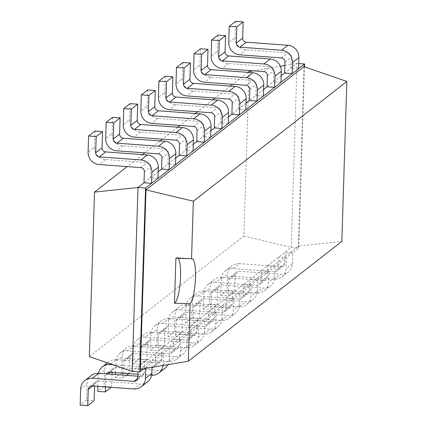 <?xml version="1.0" encoding="UTF-8"?>
<svg xmlns="http://www.w3.org/2000/svg" width="427" height="427" viewBox="0 0 427 427"><rect width="100%" height="100%" fill="white"/><g stroke="black" fill="none" stroke-linecap="round" stroke-linejoin="round"><path stroke-width="0.32" stroke-dasharray="2.13 1.6" d="M247.996 72.36L232.672 84.316M230.42 86.073L215.096 98.029M212.843 99.785L197.52 111.741M195.267 113.497L179.943 125.453M177.691 127.209L162.361 139.165M160.114 140.921L144.785 152.877M142.533 154.633L127.209 166.589M89.344 356.588L243.892 236.019L249.058 71.528M158.15 171.739L144.006 182.777M175.727 158.027L161.582 169.065M193.303 144.315L179.159 155.353M210.879 130.603L196.735 141.636M228.461 116.891L214.311 127.924M246.037 103.179L231.888 114.212M263.614 89.462L249.464 100.5M281.19 75.75L267.04 86.788M284.857 65.47L297.005 63.409L284.622 73.076M253.238 70.823L280.358 66.233M243.892 236.019L291.225 247.361L297.005 63.409L298.719 63.538M132.199 371.421L291.225 247.361L298.799 247.922L304.488 66.804M298.558 68.667L290.984 68.106L291.337 57.015A3.891 3.726 -128 0 0 287.67 52.921L246.085 49.842A11.668 11.177 52 0 1 235.085 37.549L228.717 42.519M157.942 178.369L150.368 177.808L150.72 166.717A3.891 3.726 -128 0 0 147.053 162.623L105.469 159.543A11.668 11.177 52 0 1 94.468 147.251L88.101 152.22M280.982 82.379L273.408 81.819L273.76 70.727A3.891 3.726 -128 0 0 270.094 66.633L228.509 63.554A11.668 11.177 52 0 1 217.508 51.261L211.141 56.231M175.518 164.657L167.944 164.096L168.297 153.005A3.891 3.726 -128 0 0 164.63 148.911L123.045 145.831A11.668 11.177 52 0 1 112.045 133.539L105.677 138.508M263.406 96.096L255.832 95.536L256.179 84.445A3.891 3.726 -128 0 0 252.517 80.345L210.927 77.266A11.668 11.177 52 0 1 199.932 64.979L193.564 69.943M193.095 150.945L185.526 150.384L185.873 139.293A3.891 3.726 -128 0 0 182.206 135.194L140.622 132.119A11.668 11.177 52 0 1 129.621 119.827L123.259 124.796M245.829 109.808L238.255 109.248L238.602 98.157A3.891 3.726 -128 0 0 234.935 94.057L193.351 90.983A11.668 11.177 52 0 1 182.356 78.691L175.988 83.655M210.671 137.232L203.103 136.672L203.449 125.581A3.891 3.726 -128 0 0 199.783 121.481L158.198 118.407A11.668 11.177 52 0 1 147.198 106.115L140.835 111.079M228.248 123.52L220.679 122.96L221.026 111.869A3.891 3.726 -128 0 0 217.359 107.769L175.775 104.695A11.668 11.177 52 0 1 164.779 92.403L158.412 97.367M143.963 368.714L145.794 367.284L138.22 366.724L138.06 371.858M110.705 363.98L116.325 359.598L157.91 362.672A3.891 3.726 52 0 0 161.817 359.139L162.164 348.048L169.738 348.608L180.947 339.86L173.378 339.3L173.026 350.391A3.891 3.726 52 0 1 169.124 353.93L127.534 350.85L133.902 345.886L175.486 348.96A3.891 3.726 52 0 0 179.393 345.427L179.746 334.336L187.314 334.896L198.523 326.148L190.954 325.587L190.607 336.679A3.891 3.726 52 0 1 186.7 340.218L145.116 337.138L151.478 332.174L193.068 335.248A3.891 3.726 52 0 0 196.97 331.715L197.322 320.624L204.891 321.184L216.105 312.436L208.531 311.875L208.184 322.967A3.891 3.726 52 0 1 204.277 326.506L162.692 323.426L169.055 318.462L210.644 321.536A3.891 3.726 52 0 0 214.546 317.998L214.898 306.906L222.467 307.467L233.681 298.724L226.107 298.163L225.76 309.255A3.891 3.726 52 0 1 221.853 312.794L180.269 309.714L186.636 304.75L228.221 307.824A3.891 3.726 52 0 0 232.128 304.286L232.475 293.194L240.049 293.755L251.257 285.012L243.684 284.451L243.337 295.543A3.891 3.726 52 0 1 239.43 299.076L197.845 296.002L204.213 291.033L245.797 294.112A3.891 3.726 52 0 0 249.704 290.573L250.051 279.482L257.625 280.043L268.834 271.3L261.26 270.739L260.913 281.831A3.891 3.726 52 0 1 257.006 285.364L215.421 282.29L221.789 277.32L263.374 280.4A3.891 3.726 52 0 0 267.281 276.861L267.628 265.77L275.202 266.331L286.41 257.588L278.842 257.027L278.489 268.119A3.891 3.726 52 0 1 274.582 271.652L232.998 268.578L239.366 263.608L280.95 266.688A3.891 3.726 52 0 0 284.857 263.149L285.204 252.058L292.778 252.619L298.799 247.922L298.35 246.075L303.987 66.633M137.926 376.208L140.334 376.39A3.891 3.726 52 0 0 144.241 372.851L144.588 361.76L152.161 362.32L163.37 353.572L155.802 353.012L155.449 364.103A3.891 3.726 52 0 1 153.848 367.039M235.597 21.35L235.085 37.549M94.975 131.052L94.468 147.251M218.016 35.062L217.508 51.261M112.557 117.34L112.045 133.539M200.439 48.774L199.932 64.979M130.134 103.628L129.621 119.827M182.863 62.486L182.356 78.691M147.71 89.916L147.198 106.115M165.286 76.198L164.779 92.403M140.366 369.323L298.35 246.075L341.819 241.447M152.001 367.353L152.161 362.32L145.794 367.284L145.756 368.41M228.856 279.749A3.891 3.726 -128 0 1 232.758 276.21L274.347 279.29A11.668 11.177 52 0 0 281.879 277.032A11.668 11.177 52 0 0 286.063 268.674L292.431 263.71A11.668 11.177 52 0 1 288.246 272.068A11.668 11.177 52 0 1 280.71 274.321L239.125 271.246A3.891 3.726 -128 0 0 235.218 274.78L234.711 290.984L228.344 295.948L228.856 279.749L235.218 274.78M239.366 263.608A11.668 11.177 -128 0 0 231.829 265.866A11.668 11.177 -128 0 0 227.65 274.219L227.137 290.424L234.711 290.984M292.431 263.71L292.778 252.619L286.41 257.588L286.063 268.674M92.141 385.912L98.509 380.943L140.093 384.022L133.726 388.986M98.509 380.943A3.891 3.726 -128 0 0 94.602 384.481L94.554 386.088M91.213 375.563A11.668 11.177 -128 0 0 87.033 383.921L86.521 400.12L94.095 400.681M147.63 381.77A11.668 11.177 52 0 1 140.093 384.022M232.998 268.578A11.668 11.177 -128 0 0 225.467 270.83A11.668 11.177 -128 0 0 221.282 279.189L227.65 274.219M227.137 290.424L220.775 295.388L221.282 279.189M220.775 295.388L228.344 295.948M106.376 373.876A3.891 3.726 -128 0 0 105.816 375.739L108.042 373.999M151.596 375.296A11.668 11.177 52 0 1 151.307 375.274L137.985 374.292M163.023 364.663L169.391 359.699L169.738 348.608L163.37 353.572L163.023 364.663A11.668 11.177 52 0 1 162.965 365.496M151.991 367.647A3.891 3.726 52 0 1 151.542 367.642L113.054 364.791M98.456 373.294A11.668 11.177 -128 0 0 98.242 375.178L104.61 370.209L104.097 386.408L111.671 386.969L111.217 387.321M97.89 386.339L98.242 375.178M105.464 386.899L105.816 375.739M211.274 293.461A3.891 3.726 -128 0 1 215.181 289.922L256.766 293.002A11.668 11.177 52 0 0 264.302 290.744A11.668 11.177 52 0 0 268.487 282.391L274.855 277.422A11.668 11.177 52 0 1 270.67 285.78A11.668 11.177 52 0 1 263.133 288.033L221.549 284.958A3.891 3.726 -128 0 0 217.642 288.492L217.135 304.697L210.767 309.66L211.274 293.461L217.642 288.492M221.789 277.32A11.668 11.177 -128 0 0 214.253 279.578A11.668 11.177 -128 0 0 210.073 287.931L209.561 304.136L217.135 304.697M274.855 277.422L275.202 266.331L268.834 271.3L268.487 282.391M165.206 368.053A11.668 11.177 52 0 1 157.67 370.31L116.085 367.231A3.891 3.726 -128 0 0 112.178 370.769L112.13 372.376M112.071 374.298L111.671 386.969M116.325 359.598A11.668 11.177 -128 0 0 108.789 361.85A11.668 11.177 -128 0 0 104.61 370.209M169.391 359.699A11.668 11.177 52 0 1 168.083 364.631M215.421 282.29A11.668 11.177 -128 0 0 207.885 284.542A11.668 11.177 -128 0 0 203.706 292.901L210.073 287.931M209.561 304.136L203.193 309.1L203.706 292.901M203.193 309.1L210.767 309.66M180.6 350.951L186.967 345.987L187.314 334.896L180.947 339.86L180.6 350.951A11.668 11.177 52 0 1 176.415 359.31A11.668 11.177 52 0 1 168.884 361.562L127.294 358.488A3.891 3.726 -128 0 0 123.392 362.021L129.755 357.057L129.248 373.257L128.794 373.609M127.534 350.85A11.668 11.177 -128 0 0 120.003 353.108A11.668 11.177 -128 0 0 115.818 361.466L122.186 356.497L121.674 372.696L129.248 373.257M121.674 372.696L115.311 377.665L115.407 374.543M115.466 372.627L115.818 361.466M115.311 377.665L122.88 378.226L122.981 375.103M123.04 373.187L123.392 362.021M193.698 307.173A3.891 3.726 -128 0 1 197.605 303.634L239.189 306.714A11.668 11.177 52 0 0 246.726 304.456A11.668 11.177 52 0 0 250.911 296.103L257.273 291.134A11.668 11.177 52 0 1 253.094 299.492A11.668 11.177 52 0 1 245.557 301.745L203.973 298.67A3.891 3.726 -128 0 0 200.066 302.204L199.558 318.409L193.191 323.372L193.698 307.173L200.066 302.204M204.213 291.033A11.668 11.177 -128 0 0 196.676 293.29A11.668 11.177 -128 0 0 192.492 301.649L191.985 317.848L199.558 318.409M257.273 291.134L257.625 280.043L251.257 285.012L250.911 296.103M186.967 345.987A11.668 11.177 52 0 1 182.783 354.341A11.668 11.177 52 0 1 175.246 356.598L133.662 353.519A3.891 3.726 -128 0 0 129.755 357.057M133.902 345.886A11.668 11.177 -128 0 0 126.365 348.138A11.668 11.177 -128 0 0 122.186 356.497M197.845 296.002A11.668 11.177 -128 0 0 190.309 298.254A11.668 11.177 -128 0 0 186.129 306.613L192.492 301.649M191.985 317.848L185.617 322.812L186.129 306.613M185.617 322.812L193.191 323.372M198.176 337.239L204.544 332.275L204.891 321.184L198.523 326.148L198.176 337.239A11.668 11.177 52 0 1 193.997 345.598A11.668 11.177 52 0 1 186.46 347.85L144.876 344.776A3.891 3.726 -128 0 0 140.969 348.309L147.336 343.345L146.824 359.545L140.456 364.514L140.969 348.309M145.116 337.138A11.668 11.177 -128 0 0 137.579 339.396A11.668 11.177 -128 0 0 133.395 347.749L139.762 342.785L139.255 358.984L146.824 359.545M139.255 358.984L132.888 363.953L133.395 347.749M132.888 363.953L140.456 364.514M176.121 320.885A3.891 3.726 -128 0 1 180.029 317.346L221.613 320.426A11.668 11.177 52 0 0 229.15 318.174A11.668 11.177 52 0 0 233.329 309.815L239.696 304.846A11.668 11.177 52 0 1 235.517 313.204A11.668 11.177 52 0 1 227.981 315.457L186.396 312.383A3.891 3.726 -128 0 0 182.489 315.921L181.982 332.121L175.614 337.084L176.121 320.885L182.489 315.921M186.636 304.75A11.668 11.177 -128 0 0 179.1 307.002A11.668 11.177 -128 0 0 174.915 315.361L174.408 331.56L181.982 332.121M239.696 304.846L240.049 293.755L233.681 298.724L233.329 309.815M204.544 332.275A11.668 11.177 52 0 1 200.359 340.629A11.668 11.177 52 0 1 192.828 342.886L151.238 339.807A3.891 3.726 -128 0 0 147.336 343.345M151.478 332.174A11.668 11.177 -128 0 0 143.947 334.426A11.668 11.177 -128 0 0 139.762 342.785M180.269 309.714A11.668 11.177 -128 0 0 172.732 311.966A11.668 11.177 -128 0 0 168.548 320.325L174.915 315.361M174.408 331.56L168.041 336.524L168.548 320.325M168.041 336.524L175.614 337.084M215.752 323.527L222.12 318.558L222.467 307.467L216.105 312.436L215.752 323.527A11.668 11.177 52 0 1 211.573 331.886A11.668 11.177 52 0 1 204.037 334.138L162.452 331.064A3.891 3.726 -128 0 0 158.545 334.597L164.913 329.633L164.4 345.833L158.038 350.802L158.545 334.597M162.692 323.426A11.668 11.177 -128 0 0 155.156 325.684A11.668 11.177 -128 0 0 150.971 334.037L157.339 329.073L156.832 345.272L164.4 345.833M156.832 345.272L150.464 350.241L150.971 334.037M150.464 350.241L158.038 350.802M222.12 318.558A11.668 11.177 52 0 1 217.941 326.917A11.668 11.177 52 0 1 210.404 329.169L168.82 326.095A3.891 3.726 -128 0 0 164.913 329.633M169.055 318.462A11.668 11.177 -128 0 0 161.523 320.714A11.668 11.177 -128 0 0 157.339 329.073M86.521 400.12L80.153 405.09M104.097 386.408L97.735 391.378M126.547 375.365L122.88 378.226M175.892 258.164A22.962 4.969 -85.8 0 1 177.093 257.614A22.962 4.969 -85.8 0 1 178.112 258.223M284.969 61.984L291.337 57.015M144.353 171.686L150.72 166.717M267.393 75.696L273.76 70.727M161.929 157.974L168.297 153.005M249.816 89.408L256.179 84.445M179.505 144.262L185.873 139.293M232.24 103.12L238.602 98.157M197.082 130.545L203.449 125.581M214.658 116.833L221.026 111.869M144.241 372.851L137.873 377.815M284.857 263.149L278.489 268.119M161.817 359.139L155.449 364.103M267.281 276.861L260.913 281.831M179.393 345.427L173.026 350.391M249.704 290.573L243.337 295.543M196.97 331.715L190.607 336.679M232.128 304.286L225.76 309.255M214.546 317.998L208.184 322.967M281.302 57.885L287.67 52.921M140.686 167.587L147.053 162.623M263.726 71.597L270.094 66.633M158.262 153.875L164.63 148.911M246.149 85.309L252.517 80.345M175.839 140.163L182.206 135.194M228.573 99.027L234.935 94.057M193.415 126.451L199.783 121.481M210.997 112.739L217.359 107.769M140.334 376.39L137.82 378.349M280.95 266.688L274.582 271.652M157.91 362.672L151.542 367.642M263.374 280.4L257.006 285.364M175.486 348.96L169.124 353.93M245.797 294.112L239.43 299.076M193.068 335.248L186.7 340.218M228.221 307.824L221.853 312.794M210.644 321.536L204.277 326.506M246.085 49.842L239.718 54.811M105.469 159.543L99.101 164.512M228.509 63.554L222.141 68.523M123.045 145.831L116.678 150.8M210.927 77.266L204.565 82.235M140.622 132.119L134.254 137.083M193.351 90.983L186.983 95.947M158.198 118.407L151.831 123.371M175.775 104.695L169.407 109.659M92.718 385.955L94.602 384.481M80.666 388.89L87.033 383.921M232.758 276.21L239.125 271.246M274.347 279.29L280.71 274.321M109.718 372.2L116.085 367.231M110.294 372.243L112.178 370.769M151.307 375.274L157.67 370.31M215.181 289.922L221.549 284.958M256.766 293.002L263.133 288.033M127.294 358.488L133.662 353.519M168.884 361.562L175.246 356.598M197.605 303.634L203.973 298.67M239.189 306.714L245.557 301.745M144.876 344.776L151.238 339.807M186.46 347.85L192.828 342.886M180.029 317.346L186.396 312.383M221.613 320.426L227.981 315.457M162.452 331.064L168.82 326.095M204.037 334.138L210.404 329.169M142.848 375.637L136.48 380.601M283.464 265.936L277.096 270.899M160.424 361.925L154.056 366.889M265.888 279.648L259.52 284.617M178 348.213L171.633 353.177M248.311 293.36L241.944 298.329M195.577 334.496L189.209 339.465M230.729 307.072L224.367 312.041M213.153 320.784L206.791 325.753M89.633 386.665L95.995 381.695M281.879 277.032L288.246 272.068M225.467 270.83L231.829 265.866M230.249 276.963L236.617 271.994M107.209 372.952L113.577 367.983M107.492 362.87L108.789 361.85M264.302 290.744L270.67 285.78M207.885 284.542L214.253 279.578M212.673 290.675L219.035 285.706M124.785 359.24L131.153 354.271M120.003 353.108L126.365 348.138M176.415 359.31L182.783 354.341M246.726 304.456L253.094 299.492M190.309 298.254L196.676 293.29M195.091 304.387L201.459 299.423M142.362 345.523L148.729 340.559M137.579 339.396L143.947 334.426M193.997 345.598L200.359 340.629M229.15 318.174L235.517 313.204M172.732 311.966L179.1 307.002M177.515 318.099L183.882 313.135M159.938 331.811L166.306 326.847M155.156 325.684L161.523 320.714M211.573 331.886L217.941 326.917M192.001 258.719L177.093 257.614"/><path stroke-width="0.64" d="M253.238 70.823L249.058 71.528L247.996 72.36M232.672 84.316L230.42 86.073M215.096 98.029L212.843 99.785M197.52 111.741L195.267 113.497M179.943 125.453L177.691 127.209M162.361 139.165L160.114 140.921M144.785 152.877L142.533 154.633M127.209 166.589L94.516 192.097L89.344 356.588L132.199 371.421L139.773 371.981L143.963 368.714M94.516 192.097L137.985 187.474L132.199 371.421M88.613 136.016L94.975 131.052L102.549 131.612L102.042 147.811A3.891 3.726 52 0 0 105.709 151.911L147.294 154.985A11.668 11.177 -128 0 1 158.289 167.277L151.921 172.246A11.668 11.177 -128 0 0 140.926 159.954L99.342 156.874A3.891 3.726 52 0 1 95.675 152.781L96.182 136.576L88.613 136.016L88.101 152.22A11.668 11.177 52 0 0 99.101 164.512L140.686 167.587A3.891 3.726 -128 0 1 144.353 171.686L144.006 182.777L137.985 187.474L145.554 188.035L139.773 371.981L140.366 369.323L188.312 361.205L341.819 241.447L346.847 81.466L193.34 201.224L191.531 258.783A22.962 4.969 -85.8 0 1 192.001 258.719A22.962 4.969 -85.8 0 1 195.497 277.571A22.962 4.969 -85.8 0 1 190.122 303.645L188.312 361.205M106.19 122.303L112.557 117.34L120.126 117.9L119.619 134.099A3.891 3.726 52 0 0 123.286 138.199L164.87 141.273A11.668 11.177 -128 0 1 175.865 153.565L169.503 158.534A11.668 11.177 -128 0 0 158.502 146.242L116.918 143.162A3.891 3.726 52 0 1 113.251 139.069L113.758 122.864L106.19 122.303L105.677 138.508A11.668 11.177 52 0 0 116.678 150.8L158.262 153.875A3.891 3.726 -128 0 1 161.929 157.974L161.582 169.065L158.15 171.739M123.766 108.591L130.134 103.628L137.702 104.188L137.195 120.387A3.891 3.726 52 0 0 140.862 124.487L182.446 127.561A11.668 11.177 -128 0 1 193.442 139.853L187.079 144.822A11.668 11.177 -128 0 0 176.079 132.53L134.494 129.45A3.891 3.726 52 0 1 130.827 125.351L131.34 109.152L123.766 108.591L123.259 124.796A11.668 11.177 52 0 0 134.254 137.083L175.839 140.163A3.891 3.726 -128 0 1 179.505 144.262L179.159 155.353L175.727 158.027M141.342 94.879L147.71 89.916L155.279 90.476L154.771 106.675A3.891 3.726 52 0 0 158.438 110.769L200.023 113.849A11.668 11.177 -128 0 1 211.023 126.141L204.656 131.105A11.668 11.177 -128 0 0 193.655 118.813L152.071 115.738A3.891 3.726 52 0 1 148.404 111.639L148.916 95.44L141.342 94.879L140.835 111.079A11.668 11.177 52 0 0 151.831 123.371L193.415 126.451A3.891 3.726 -128 0 1 197.082 130.545L196.735 141.636L193.303 144.315M158.919 81.167L165.286 76.198L172.86 76.759L172.348 92.963A3.891 3.726 52 0 0 176.015 97.057L217.599 100.137A11.668 11.177 -128 0 1 228.6 112.429L222.232 117.393A11.668 11.177 -128 0 0 211.232 105.101L169.647 102.026A3.891 3.726 52 0 1 165.98 97.927L166.493 81.728L158.919 81.167L158.412 97.367A11.668 11.177 52 0 0 169.407 109.659L210.997 112.739A3.891 3.726 -128 0 1 214.658 116.833L214.311 127.924L210.879 130.603M176.495 67.455L182.863 62.486L190.437 63.047L189.924 79.251A3.891 3.726 52 0 0 193.591 83.345L235.176 86.425A11.668 11.177 -128 0 1 246.176 98.717L239.809 103.681A11.668 11.177 -128 0 0 228.813 91.389L187.223 88.314A3.891 3.726 52 0 1 183.562 84.215L184.069 68.016L176.495 67.455L175.988 83.655A11.668 11.177 52 0 0 186.983 95.947L228.573 99.027A3.891 3.726 -128 0 1 232.24 103.12L231.888 114.212L228.461 116.891M194.071 53.743L200.439 48.774L208.013 49.335L207.506 65.534A3.891 3.726 52 0 0 211.168 69.633L252.757 72.713A11.668 11.177 -128 0 1 263.753 85.005L257.385 89.969A11.668 11.177 -128 0 0 246.39 77.677L204.805 74.602A3.891 3.726 52 0 1 201.138 70.503L201.645 54.304L194.071 53.743L193.564 69.943A11.668 11.177 52 0 0 204.565 82.235L246.149 85.309A3.891 3.726 -128 0 1 249.816 89.408L249.464 100.5L246.037 103.179M211.653 40.031L218.016 35.062L225.589 35.622L225.082 51.822A3.891 3.726 52 0 0 228.744 55.921L270.334 58.995A11.668 11.177 -128 0 1 281.329 71.288L274.961 76.257A11.668 11.177 -128 0 0 263.966 63.965L222.382 60.89A3.891 3.726 52 0 1 218.715 56.791L219.222 40.592L211.653 40.031L211.141 56.231A11.668 11.177 52 0 0 222.141 68.523L263.726 71.597A3.891 3.726 -128 0 1 267.393 75.696L267.04 86.788L263.614 89.462M298.719 63.538L304.579 63.97L298.558 68.667L298.905 57.576A11.668 11.177 -128 0 0 287.91 45.283L246.326 42.209L239.958 47.173A3.891 3.726 52 0 1 236.291 43.079L236.798 26.88L229.23 26.319L228.717 42.519A11.668 11.177 52 0 0 239.718 54.811L281.302 57.885A3.891 3.726 -128 0 1 284.969 61.984L284.622 73.076L281.19 75.75M280.358 66.233L284.857 65.47M144.006 182.777L151.574 183.338L145.554 188.035L146.002 189.882L140.366 369.323M284.622 73.076L292.191 73.636L151.574 183.338L151.921 172.246M161.582 169.065L169.151 169.626L169.503 158.534M267.04 86.788L274.614 87.348L274.961 76.257M179.159 155.353L186.727 155.914L187.079 144.822M249.464 100.5L257.038 101.06L257.385 89.969M196.735 141.636L204.309 142.196L204.656 131.105M231.888 114.212L239.462 114.772L239.809 103.681M214.311 127.924L221.885 128.484L222.232 117.393M138.06 371.858L137.873 377.815A3.891 3.726 52 0 1 133.966 381.354L92.381 378.279A11.668 11.177 -128 0 0 84.845 380.532A11.668 11.177 -128 0 0 80.666 388.89L80.153 405.09L87.727 405.65L88.234 389.451L92.718 385.955M304.488 66.804L304.579 63.97L303.987 66.633L146.002 189.882L193.34 201.224M246.326 42.209A3.891 3.726 52 0 1 242.659 38.11L236.291 43.079M229.23 26.319L235.597 21.35L243.166 21.91L242.659 38.11M239.958 47.173L281.542 50.253L287.91 45.283M281.542 50.253A11.668 11.177 -128 0 1 292.543 62.545L292.191 73.636L298.558 68.667M158.289 167.277L157.942 178.369M281.329 71.288L280.982 82.379M175.865 153.565L175.518 164.657M263.753 85.005L263.406 96.096M193.442 139.853L193.095 150.945M246.176 98.717L245.829 109.808M211.023 126.141L210.671 137.232M228.6 112.429L228.248 123.52M145.756 368.41L145.447 378.375A11.668 11.177 52 0 1 141.262 386.734A11.668 11.177 52 0 1 133.726 388.986L92.141 385.912A3.891 3.726 -128 0 0 88.234 389.451M94.554 386.088L94.095 400.681L87.727 405.65M92.381 378.279L98.749 373.31A11.668 11.177 -128 0 0 91.213 375.563L84.845 380.532M98.749 373.31L137.926 376.208M141.262 386.734L147.63 381.77A11.668 11.177 52 0 0 151.815 373.411L152.001 367.353M137.985 374.292L109.718 372.2A3.891 3.726 -128 0 0 106.376 373.876M162.965 365.496A11.668 11.177 52 0 1 158.839 373.022A11.668 11.177 52 0 1 151.596 375.296M153.848 367.039A3.891 3.726 52 0 1 151.991 367.647M113.054 364.791L109.958 364.567A11.668 11.177 -128 0 0 102.427 366.82A11.668 11.177 -128 0 0 98.456 373.294M111.217 387.321L105.304 391.938L97.735 391.378L97.89 386.339M105.304 391.938L105.464 386.899M112.13 372.376L112.071 374.298M168.083 364.631A11.668 11.177 52 0 1 165.206 368.053L158.839 373.022M115.407 374.543L115.466 372.627M122.981 375.103L123.04 373.187M303.987 66.633L346.847 81.466M236.798 26.88L243.166 21.91M96.182 136.576L102.549 131.612M219.222 40.592L225.589 35.622M113.758 122.864L120.126 117.9M201.645 54.304L208.013 49.335M131.34 109.152L137.702 104.188M184.069 68.016L190.437 63.047M148.916 95.44L155.279 90.476M166.493 81.728L172.86 76.759M178.112 258.223A22.962 4.969 -85.8 0 1 180.589 276.466A22.962 4.969 -85.8 0 1 174.478 303.207L190.122 303.645M174.478 303.229L175.892 258.143M175.892 258.164L191.531 258.783M128.794 373.609L126.547 375.365M137.82 378.349L133.966 381.354M292.543 62.545L298.905 57.576M105.709 151.911L99.342 156.874M147.294 154.985L140.926 159.954M102.042 147.811L95.675 152.781M228.744 55.921L222.382 60.89M225.082 51.822L218.715 56.791M270.334 58.995L263.966 63.965M123.286 138.199L116.918 143.162M164.87 141.273L158.502 146.242M119.619 134.099L113.251 139.069M211.168 69.633L204.805 74.602M207.506 65.534L201.138 70.503M252.757 72.713L246.39 77.677M140.862 124.487L134.494 129.45M182.446 127.561L176.079 132.53M137.195 120.387L130.827 125.351M193.591 83.345L187.223 88.314M189.924 79.251L183.562 84.215M235.176 86.425L228.813 91.389M158.438 110.769L152.071 115.738M200.023 113.849L193.655 118.813M154.771 106.675L148.404 111.639M176.015 97.057L169.647 102.026M172.348 92.963L165.98 97.927M217.599 100.137L211.232 105.101M151.815 373.411L145.447 378.375M108.042 373.999L110.294 372.243M109.958 364.567L110.705 363.98M102.427 366.82L107.492 362.87"/></g></svg>
